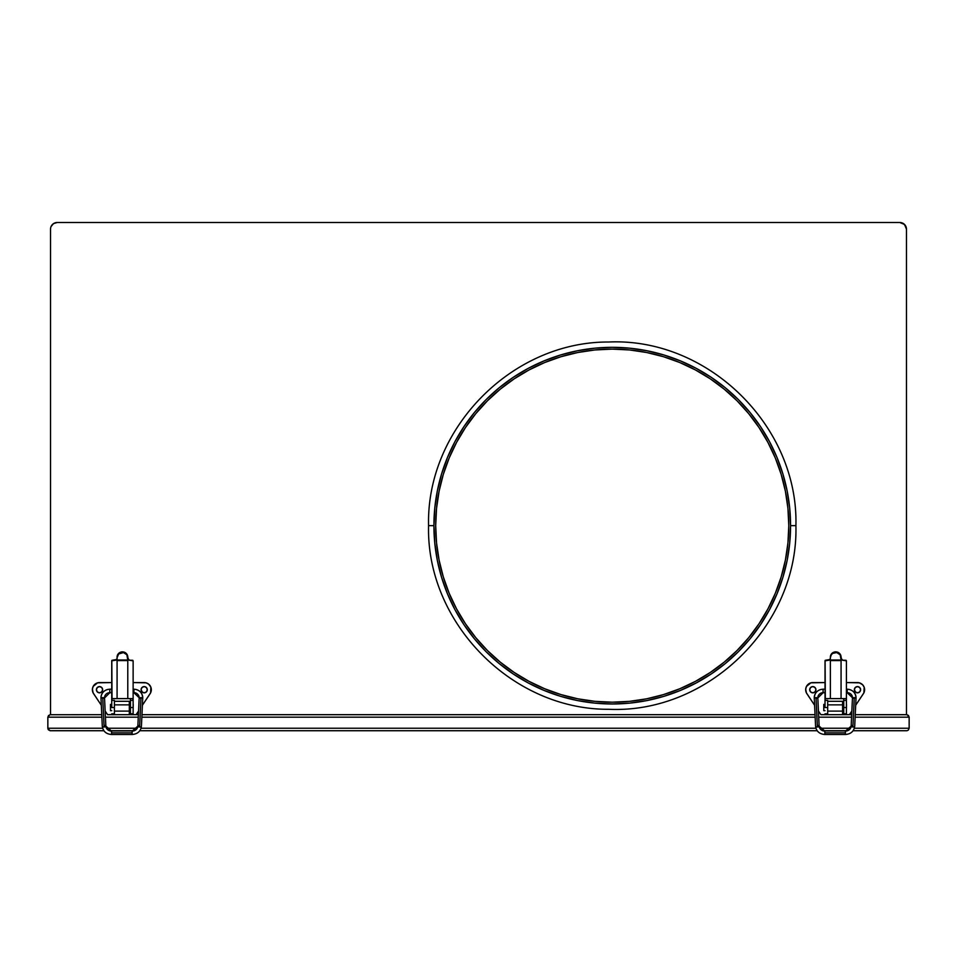 <?xml version="1.0" encoding="UTF-8"?>
<svg xmlns="http://www.w3.org/2000/svg" width="957" height="957" viewBox="0 0 957 957"><rect width="100%" height="100%" fill="white"/><g stroke="black" fill="none" stroke-linecap="round" stroke-linejoin="round"><path stroke-width="1.44" d="M454.994 441.56A178.325 178.325 0 0 0 454.994 609.753L463.978 624.73L474.397 638.786L486.144 651.753L499.111 663.5L513.167 673.919L528.18 682.915L544.007 690.404L560.479 696.301L577.454 700.548L594.764 703.12L612.241 703.981L629.718 703.12L647.028 700.548L664.002 696.301L680.487 690.404L696.301 682.915L711.314 673.919L725.37 663.5L738.337 651.753L750.085 638.786L760.516 624.73L769.512 609.717A178.325 178.325 0 0 0 790.566 525.656A178.325 178.325 0 0 1 612.241 703.981A178.325 178.325 0 0 1 433.916 525.656L428.569 525.656L433.916 525.656A178.325 178.325 0 0 1 612.241 347.331A178.325 178.325 0 0 1 790.566 525.656L795.913 525.656L790.566 525.656A178.325 178.325 0 0 0 769.488 441.56M463.906 624.622A178.325 178.325 0 0 0 513.275 673.991M528.144 682.903A178.325 178.325 0 0 0 696.337 682.903M711.218 673.991A178.325 178.325 0 0 0 760.576 624.622M629.491 701.349L612.241 702.199L594.943 701.337L577.801 698.801L560.993 694.591L544.689 688.753L529.018 681.348L514.16 672.436L500.248 662.124L487.412 650.485L475.773 637.649L465.449 623.737L456.549 608.879L449.144 593.208L443.306 576.904L439.096 560.096L436.548 542.954L435.698 525.656A176.543 176.543 0 0 1 612.241 349.114A176.543 176.543 0 0 1 788.783 525.656A176.543 176.543 0 0 1 612.241 702.199A176.543 176.543 0 0 1 435.698 525.656L436.548 508.346L439.096 491.216L443.306 474.409L449.144 458.092L456.549 442.433L465.449 427.576L475.773 413.663L487.412 400.816L500.248 389.188L514.16 378.864L529.018 369.964L544.689 362.547L560.993 356.71L577.801 352.511L594.943 349.963L612.241 349.114L629.55 349.963L646.681 352.511L663.488 356.71L679.805 362.547L695.464 369.964L710.321 378.864L724.234 389.188L737.069 400.816L748.709 413.663L759.033 427.576L767.933 442.433L775.349 458.092L781.175 474.409L785.386 491.216L787.934 508.346L788.783 525.656L787.934 542.954L785.386 560.096L781.175 576.904L775.349 593.208L767.933 608.879L759.033 623.737L748.709 637.649L737.069 650.485L724.234 662.124L710.321 672.436L695.464 681.348L679.913 688.705M760.576 426.678A178.325 178.325 0 0 0 711.218 377.321M696.337 368.409A178.325 178.325 0 0 0 528.144 368.409M513.275 377.321A178.325 178.325 0 0 0 463.906 426.678M769.512 609.717L776.988 593.89L782.886 577.418L787.144 560.443L789.704 543.133L790.566 525.656L789.704 508.179L787.144 490.869L782.886 473.894L776.988 457.41L769.512 441.596L760.516 426.583L750.085 412.527L738.337 399.559L725.37 387.812L711.314 377.381L696.301 368.385L680.487 360.909L664.002 355.011L647.028 350.752L629.718 348.192L612.241 347.331L594.764 348.192L577.454 350.752L560.479 355.011L544.007 360.909L528.18 368.385L513.167 377.381L499.111 387.812L486.144 399.559L474.397 412.527L463.978 426.583L454.97 441.596L447.493 457.41L441.596 473.894L437.349 490.869L434.777 508.179L433.916 525.656L434.777 543.133L437.349 560.443L441.596 577.418L447.493 593.89L454.97 609.717M679.805 688.753L663.488 694.591L646.681 698.801L629.55 701.337M57.193 222.502L53.484 223.627L57.193 222.502L899.807 222.502L57.193 222.502A6.663 6.663 0 0 0 50.53 229.166L50.649 227.874M52.479 224.452L51.032 226.618L53.484 223.627M905.968 226.618L903.516 223.627L899.807 222.502L904.521 224.452L906.47 229.166L906.47 714.676L906.47 229.166A6.663 6.663 0 0 0 899.807 222.502M906.65 714.676L855.259 714.676L907.14 714.723L909.15 717.176L909.15 728.229L909.15 717.176L908.42 715.405L906.65 714.676L908.42 715.405L909.15 717.176L908.42 715.405L906.65 714.676M851.694 714.676L849.409 714.676L851.862 710.991L849.409 714.676L851.694 714.676M820.879 714.676L849.409 714.676L842.591 714.676L842.591 701.302L827.697 701.302L842.591 701.302L842.591 711.111L827.697 711.111L827.697 714.676L842.591 714.676L842.591 711.111L827.697 711.111L827.697 704.866L827.697 714.676L820.879 714.676L818.426 710.991L820.879 714.676M815.029 714.676L141.971 714.676L815.029 714.676M138.406 714.676L136.121 714.676L138.574 710.991L136.121 714.676L138.406 714.676M107.591 714.676L136.121 714.676L129.303 714.676L129.303 701.302L114.409 701.302L129.303 701.302L129.303 711.111L114.409 711.111L114.409 714.676L129.303 714.676L129.303 711.111L114.409 711.111L114.409 704.866L114.409 714.676L107.591 714.676L105.138 710.991L107.591 714.676M101.741 714.676L49.86 714.723L101.741 714.676M50.53 714.676L50.53 229.166L50.53 714.676M909.15 728.229L854.374 728.229L909.15 728.229L908.42 730L909.15 728.229M850.51 728.229L819.778 728.229L850.51 728.229M815.914 728.229L141.086 728.229L815.914 728.229M137.222 728.229L106.49 728.229L137.222 728.229M102.626 728.229L47.85 728.229L47.85 717.176L101.849 717.176L47.85 717.176L47.85 728.229L49.86 730.681L103.87 730.729L50.35 730.729L48.041 729.186L47.85 728.229L48.041 729.186L47.85 728.229L102.626 728.229M105.426 717.176L138.286 717.176L105.426 717.176M141.851 717.176L815.149 717.176L141.851 717.176M818.713 717.176L851.574 717.176L818.713 717.176M855.151 717.176L909.15 717.176L855.151 717.176M906.65 730.729L853.13 730.729L906.65 730.729M847.041 730.729L823.247 730.729L847.041 730.729M817.158 730.729L139.842 730.729L817.158 730.729M133.753 730.729L109.959 730.729L133.753 730.729M908.42 730L907.14 730.681M48.58 730L48.041 729.186L48.58 730M48.58 715.405L47.85 717.176L49.86 714.723M133.131 710.668L133.226 704.424L133.131 710.668M129.303 710.214L130.451 710.214L129.303 710.214M130.451 704.866L129.303 704.866L130.451 704.866M111.73 704.424L110.486 704.424L110.486 710.668L111.73 710.668L110.486 710.668L110.486 704.424L111.73 704.424M144.794 686.648L145.38 686.827A3.122 3.122 0 0 0 141.6 691.444A3.122 3.122 0 0 0 144.184 692.832A3.122 3.122 0 0 1 141.074 689.71A3.122 3.122 0 0 1 144.196 686.588L146.397 687.509L147.306 689.71L146.397 691.923L144.196 692.832L141.983 691.923L141.074 689.71L141.983 687.509L144.196 686.588A3.122 3.122 0 0 1 147.306 689.71A3.122 3.122 0 0 1 144.196 692.832L143.586 692.772M102.638 689.71L102.578 690.32A3.122 3.122 0 0 0 98.32 686.827A3.122 3.122 0 0 0 99.516 692.832A3.122 3.122 0 0 1 96.394 689.71A3.122 3.122 0 0 1 99.516 686.588L101.729 687.509L102.638 689.71L101.729 691.923L99.516 692.832L97.315 691.923L96.394 689.71L97.315 687.509L99.516 686.588A3.122 3.122 0 0 1 102.638 689.71A3.122 3.122 0 0 1 99.516 692.832L98.906 692.772M99.516 682.58L111.73 682.58L97.614 682.831L93.224 686.348L92.41 689.088L93.104 692.832L101.298 705.237L93.583 693.669A7.13 7.13 0 0 1 99.516 682.58L98.559 682.64A7.13 7.13 0 0 0 93.583 693.669M150.129 693.669L142.414 705.237L150.608 692.832L150.871 687.222L148.646 684.135L146.098 682.831L133.131 682.58L144.196 682.58A7.13 7.13 0 0 1 150.129 693.669A7.13 7.13 0 0 0 150.967 691.935M151.206 691.014A7.13 7.13 0 0 0 151.206 691.002L150.967 691.947M151.314 690.057A7.13 7.13 0 0 0 151.146 688.131L150.871 687.222M150.476 686.348L149.974 685.535A7.13 7.13 0 0 0 149.962 685.523L148.646 684.135A7.13 7.13 0 0 0 145.153 682.64M95.066 684.135L94.348 684.793M92.829 687.222L92.554 688.143M92.41 689.088L92.745 691.947M142.461 692.306L141.074 689.71M144.794 692.772L144.196 692.832A3.122 3.122 0 0 0 145.392 686.827L146.397 687.509M147.306 689.71L147.246 690.32M146.78 691.444L145.919 692.306M97.781 692.306L96.92 691.444M96.454 690.32L96.394 689.71M100.126 692.772L99.516 692.832A3.122 3.122 0 0 0 102.578 690.32L101.251 692.306M114.409 704.866L129.303 704.866L114.409 704.866M116.192 660.043L117.077 658.5L115.964 660.163L117.077 658.5L115.964 660.163L111.73 660.844L111.73 700.404L112.041 698.622L127.783 698.622L127.783 660.593L117.077 660.593L117.077 698.622L132.82 698.622L127.783 698.622L132.82 698.622L133.131 700.404L133.131 660.844L128.896 660.163L127.783 658.5L129.446 660.282M116.802 659.469L112.077 660.282L115.606 660.282M117.077 698.622L117.077 659.995L127.783 660.593L127.783 698.622M114.409 713.79L111.73 713.79L114.409 713.79M111.73 707.546L111.73 700.404L114.409 700.404L114.409 707.546L111.73 707.546L114.409 707.546L114.409 700.404L111.73 700.404L111.73 707.546M111.813 660.426L112.041 698.622M129.255 660.282L132.784 660.282L128.896 660.163L127.783 658.5L129.566 660.282M132.82 698.622L133.131 700.404L130.451 700.404L130.451 707.546L133.131 707.546L133.131 700.404L133.131 713.79L130.451 713.79L130.451 707.546L130.451 713.79L133.131 713.79L133.131 707.546L130.451 707.546L130.427 699.304L130.451 700.404L133.131 700.404L133.131 660.844M116.85 659.385L117.077 657.686L117.077 659.995L127.783 660.593L127.783 657.076A5.347 5.216 180 0 0 122.436 651.873L126.874 654.181L128.669 660.043M117.077 657.686L118.644 653.99L123.477 652.566L126.874 654.779L127.783 659.995L117.077 659.995L117.077 657.686A5.347 5.216 -0 0 1 122.436 652.471L122.436 651.873A5.347 5.216 180 0 0 117.077 657.076L118.644 653.392L121.383 651.968L122.436 652.471A5.347 5.216 -0 0 1 127.783 657.686M132.138 732.871L132.138 734.498L132.138 732.871L111.574 732.871L111.574 731.1A5.73 5.18 0 0 1 105.856 726.148A1.782 0.766 177.2 0 1 104.098 726.985A1.782 0.766 -2.8 0 0 105.856 726.148A5.73 5.18 180 0 0 111.574 731.1L111.574 734.498L111.574 732.871L132.138 732.871L132.138 731.1L132.138 732.871M142.749 697.713A8.828 8.505 180 0 1 142.737 698.12L140.978 697.569L139.614 726.985A1.782 0.766 2.8 0 0 141.421 726.303A1.782 0.766 -177.2 0 1 139.614 726.985A1.782 0.766 -177.2 0 1 137.856 726.148A5.73 5.18 0 0 1 132.138 731.1L132.138 731.1A5.73 5.18 180 0 0 137.856 726.148A1.782 0.766 2.8 0 0 139.614 726.985L140.978 697.569L139.172 697.964L142.737 698.12A8.828 8.505 -0 0 0 133.92 689.243M133.131 689.172L133.92 689.172L133.92 692.677A5.252 5.072 180 0 1 139.172 697.725A5.252 5.072 -0 0 0 133.92 692.677L133.92 689.184L133.131 689.184L133.92 689.184C139.267 689.674 142.21 692.533 142.749 697.749L141.421 726.303C140.655 731.339 137.557 734.067 132.138 734.498L132.138 734.318M109.792 689.243A8.828 8.505 -0 0 0 100.975 698.12L104.54 697.964L102.722 697.569L104.098 726.985A1.782 0.766 177.2 0 1 102.291 726.303A1.782 0.766 -2.8 0 0 104.098 726.985L102.722 697.569L100.975 698.12A8.828 8.505 180 0 1 100.964 697.713M104.528 697.725A5.252 5.072 180 0 1 109.792 692.677L109.792 689.184L109.792 692.736L111.73 692.736L109.792 692.677A5.252 5.072 -0 0 0 104.528 697.725M111.73 689.172L109.792 689.184C104.445 689.674 101.502 692.533 100.964 697.749L102.291 726.303C103.057 731.339 106.155 734.067 111.574 734.498L111.574 734.318M133.92 692.736L139.172 697.749L137.856 726.136A1.782 0.766 -177.2 0 1 139.662 725.454L140.93 698.514L139.172 697.964M109.792 692.736L104.54 697.964L102.782 698.514L104.038 725.454A1.782 0.766 177.2 0 1 105.856 726.136L111.574 731.1M132.138 731.1L137.856 726.136M846.419 710.668L846.514 704.424L846.419 710.668M842.591 710.214L843.751 710.214L842.591 710.214M843.751 704.866L842.591 704.866L843.751 704.866M825.018 704.424L823.774 704.424L823.774 710.668L825.018 710.668L823.774 710.668L823.774 704.424L825.018 704.424M858.094 686.648L858.68 686.827A3.122 3.122 0 0 0 854.888 691.444A3.122 3.122 0 0 0 857.484 692.832A3.122 3.122 0 0 1 854.362 689.71A3.122 3.122 0 0 1 857.484 686.588L859.685 687.509L860.606 689.71L859.685 691.923L857.484 692.832L855.271 691.923L854.362 689.71L855.271 687.509L857.484 686.588A3.122 3.122 0 0 1 860.606 689.71A3.122 3.122 0 0 1 857.484 692.832L856.874 692.772M815.926 689.71L815.866 690.32A3.122 3.122 0 0 0 811.62 686.827A3.122 3.122 0 0 0 812.804 692.832A3.122 3.122 0 0 1 809.694 689.71A3.122 3.122 0 0 1 812.804 686.588L815.017 687.509L815.926 689.71L815.017 691.923L812.804 692.832L810.603 691.923L809.694 689.71L810.603 687.509L812.804 686.588A3.122 3.122 0 0 1 815.926 689.71A3.122 3.122 0 0 1 812.804 692.832L812.206 692.772M812.804 682.58L825.018 682.58L810.902 682.831L806.524 686.348L805.698 689.088L806.392 692.832L814.586 705.237L806.871 693.669A7.13 7.13 0 0 1 812.804 682.58L811.847 682.64A7.13 7.13 0 0 0 806.871 693.669M863.417 693.669L855.702 705.237L863.896 692.832L864.171 687.222L862.652 684.793L859.386 682.831L846.419 682.58L857.484 682.58A7.13 7.13 0 0 1 863.417 693.669A7.13 7.13 0 0 0 864.255 691.935M864.494 691.014A7.13 7.13 0 0 0 864.494 691.002L864.255 691.947M864.602 690.057A7.13 7.13 0 0 0 864.434 688.131M864.171 687.222L864.446 688.143M863.776 686.348L863.262 685.535A7.13 7.13 0 0 0 863.262 685.523L861.934 684.135A7.13 7.13 0 0 0 858.441 682.64M808.354 684.135L807.648 684.793M806.129 687.222L805.854 688.143M805.698 689.088L806.033 691.947M855.749 692.306L854.362 689.71M858.094 692.772L857.484 692.832A3.122 3.122 0 0 0 858.68 686.827L859.685 687.509M860.606 689.71L860.546 690.32M860.08 691.444L859.219 692.306M811.081 692.306L810.22 691.444M809.754 690.32L809.694 689.71M813.414 692.772L812.804 692.832A3.122 3.122 0 0 0 815.866 690.32L814.539 692.306M827.697 704.866L842.591 704.866L827.697 704.866M829.492 660.043L830.377 658.5L829.252 660.163L830.377 658.5L829.252 660.163L825.018 660.844L825.018 700.404L825.329 698.622L841.071 698.622L841.071 660.593L830.377 660.593L830.377 698.622L846.12 698.622L841.071 698.622L846.12 698.622L846.419 700.404L846.419 660.844L842.184 660.163L841.071 658.5L842.746 660.282M830.09 659.469L825.377 660.282L828.894 660.282M830.377 698.622L830.377 659.995L841.071 660.593L841.071 698.622M827.697 713.79L825.018 713.79L827.697 713.79M825.018 707.546L825.018 700.404L827.697 700.404L827.697 707.546L825.018 707.546L827.697 707.546L827.697 700.404L825.018 700.404L825.018 707.546M825.101 660.426L825.329 698.622M842.543 660.282L846.072 660.282L842.184 660.163L841.071 658.5L842.854 660.282M846.12 698.622L846.419 700.404L843.751 700.404L843.751 707.546L846.419 707.546L846.419 700.404L846.419 713.79L843.751 713.79L843.751 707.546L843.751 713.79L846.419 713.79L846.419 707.546L843.751 707.546L843.715 699.304L843.751 700.404L846.419 700.404L846.419 660.844M830.138 659.385L830.377 657.686L830.377 659.995L841.071 660.593L841.071 657.076A5.347 5.216 180 0 0 835.724 651.873L840.174 654.181L841.957 660.043M830.377 657.686L831.274 654.779L832.746 653.344L836.765 652.566L840.174 654.779L841.071 659.995L830.377 659.995L830.377 657.686A5.347 5.216 -0 0 1 835.724 652.471L835.724 651.873A5.347 5.216 180 0 0 830.377 657.076L831.944 653.392L834.683 651.968L835.724 652.471A5.347 5.216 -0 0 1 841.071 657.686M845.426 732.871L845.426 734.498L845.426 732.871L824.862 732.871L824.862 731.1A5.73 5.18 0 0 1 819.144 726.148A1.782 0.766 177.2 0 1 817.386 726.985A1.782 0.766 -2.8 0 0 819.144 726.148A5.73 5.18 180 0 0 824.862 731.1L824.862 734.498L824.862 732.871L845.426 732.871L845.426 731.1L845.426 732.871M856.037 697.713A8.828 8.505 180 0 1 856.025 698.12L854.278 697.569L852.902 726.985A1.782 0.766 2.8 0 0 854.709 726.303A1.782 0.766 -177.2 0 1 852.902 726.985A1.782 0.766 -177.2 0 1 851.144 726.148A5.73 5.18 0 0 1 845.426 731.1L845.426 731.1A5.73 5.18 180 0 0 851.144 726.148A1.782 0.766 2.8 0 0 852.902 726.985L854.278 697.569L852.46 697.964L856.025 698.12A8.828 8.505 -0 0 0 847.208 689.243M846.419 689.172L847.208 689.172L847.208 692.677A5.252 5.072 180 0 1 852.472 697.725A5.252 5.072 -0 0 0 847.208 692.677L847.208 689.184L846.419 689.184L847.208 689.184C852.555 689.674 855.498 692.533 856.037 697.749L854.709 726.303C853.943 731.339 850.845 734.067 845.426 734.498L845.426 734.318M823.08 689.243A8.828 8.505 -0 0 0 814.263 698.12L817.828 697.964L816.022 697.569L817.386 726.985A1.782 0.766 177.2 0 1 815.579 726.303A1.782 0.766 -2.8 0 0 817.386 726.985L816.022 697.569L814.263 698.12A8.828 8.505 180 0 1 814.251 697.713M817.828 697.725A5.252 5.072 180 0 1 823.08 692.677L823.08 689.184L823.08 692.736L825.018 692.736L823.08 692.677A5.252 5.072 -0 0 0 817.828 697.725M825.018 689.172L823.08 689.184C817.733 689.674 814.79 692.533 814.251 697.749L815.579 726.303C816.345 731.339 819.443 734.067 824.862 734.498L824.862 734.318M847.208 692.736L852.472 697.749L851.144 726.136A1.782 0.766 -177.2 0 1 852.962 725.454L854.218 698.514L852.46 697.964M823.08 692.736L817.828 697.964L816.07 698.514L817.338 725.454A1.782 0.766 177.2 0 1 819.144 726.136L824.862 731.1M845.426 731.1L851.144 726.136M428.569 525.656C426.152 622.469 511.732 709.759 608.568 709.293C708.001 713.91 798.557 625.16 795.913 525.656C798.557 426.152 708.001 337.402 608.568 342.02C511.732 341.541 426.152 428.844 428.569 525.656M104.54 697.964L105.856 726.136M111.574 734.498L132.138 734.498M111.574 730.933L132.138 730.933M817.828 697.964L819.144 726.136M824.862 734.498L845.426 734.498M824.862 730.933L845.426 730.933"/></g></svg>
